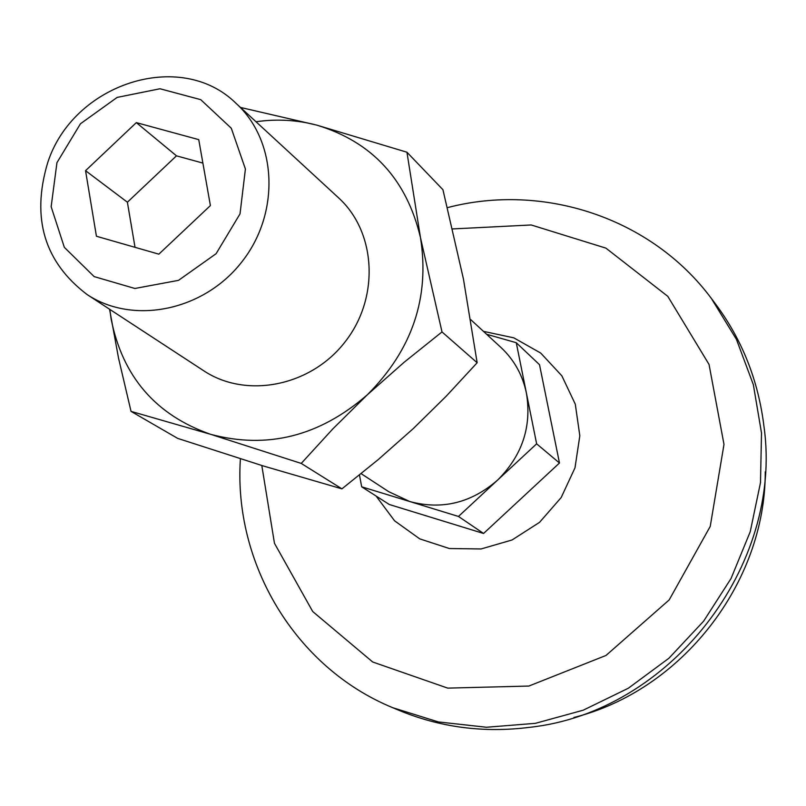 <?xml version="1.0" encoding="UTF-8"?>
<svg xmlns="http://www.w3.org/2000/svg" width="806" height="806" viewBox="0 0 806 806"><rect width="100%" height="100%" fill="white"/><g stroke="black" fill="none" stroke-linecap="round" stroke-linejoin="round"><path stroke-width="1.21" d="M109.566 309.222L118.563 358.267L131.035 411.382L177.693 438.393L263.371 465.989L341.925 488.849L301.232 463.42L332.868 428.852L367.385 394.749L404.239 362.186L442.01 331.931L477.152 362.75L446.252 396.169L413.176 428.691L378.095 459.702L341.925 488.849M240.47 107.44L316.839 125.142L406.939 152.223L442.937 189.712L463.43 278.957L477.152 362.75M359.476 474.996L361.672 486.804L409.801 501.544L388.724 491.68L361.138 473.656M536.635 443.824L526.399 393.046C531.92 426.455 522.288 455.501 497.514 480.175L536.635 443.824L559.475 463.007L539.506 364.685L516.263 342.711L486.602 334.258M409.801 501.544L458.463 516.455L497.514 480.175C471.127 503.015 441.89 510.138 409.801 501.544M361.672 486.804L389.318 504.506L483.56 533.471L559.475 463.007M131.035 411.382L210.578 434.303C155.699 415.06 122.552 376.593 111.117 318.934L109.838 309.403M96.428 236.259L158.853 254.162L210.396 205.58L198.739 139.629L136.325 122.623L85.547 170.681L96.428 236.259M235.997 103.309L338.49 197.762C376.372 232.118 379.777 297.807 345.079 341.885C310.844 386.316 246.314 399.091 203.737 370.77L87.068 294.522C44.431 262.151 31.263 218.376 47.544 163.175C72.711 83.713 180.443 48.441 235.997 103.309C277.193 140.647 280.438 212.844 242.042 261.628C204.15 310.794 133.343 325.322 87.068 294.522M256.006 121.746C276.74 118.794 297.021 119.923 316.839 125.142C372.16 141.906 406.718 179.406 420.48 237.649C429.941 297.434 412.249 349.794 367.385 394.749C319.609 436.278 267.34 449.466 210.578 434.303L301.232 463.42M442.01 331.931L420.48 237.649L406.939 152.223M56.944 162.681L80.459 123.761L117.152 97.405L160.001 88.761L200.734 99.662L231.292 128.235L245.407 169.008L240.027 213.862L216.099 253.699L178.489 280.357L134.884 288.477L94.151 276.599L64.339 247.351L51.151 206.709L56.944 162.681M470.805 319.7L501.01 347.527C514.127 359.819 522.59 374.981 526.399 393.046L516.263 342.711M483.56 533.471L458.463 516.455M765.257 471.802C765.559 582.899 681.685 690.571 573.892 717.471M711.406 298.502L715.164 303.479C742.094 339.477 758.365 380.492 763.987 426.525C783.593 566.084 669.806 712.172 529.693 727.324C483.681 733.148 439.935 727.405 398.436 710.106L392.693 707.688L438.383 721.934L486.502 727.254L535.375 723.335L583.222 710.197L628.317 688.243L668.96 658.21L703.638 621.164L731.062 578.476L750.235 531.718L760.491 482.623L761.509 433.013L753.348 384.674L736.412 339.316L711.406 298.502C651.439 217.771 543.395 182.468 447.441 207.636M452.569 228.934L531.184 224.965L605.9 248.127L667.801 296.346L709.038 364.433L723.99 444.408L710.237 526.399L669.192 599.906L606.001 655.459L528.877 686.047L447.733 688.123L372.704 662.008L312.718 611.532L274.453 543.274L261.809 465.505M202.89 163.094L176.484 155.84L127.388 202.215L135.025 247.321M127.388 202.215L85.547 170.681M176.484 155.84L136.325 122.623M483.449 331.357L513.815 337.845L540.725 353.068L561.832 375.787L575.283 404.149L579.826 435.744L575 467.812L561.178 497.554L539.557 522.338L512.052 539.98L481.091 548.957L449.395 548.543L419.725 538.861L394.587 520.817L376.07 496.022M240.4 458.815C233.347 563.062 294.764 667.378 392.693 707.688"/></g></svg>
